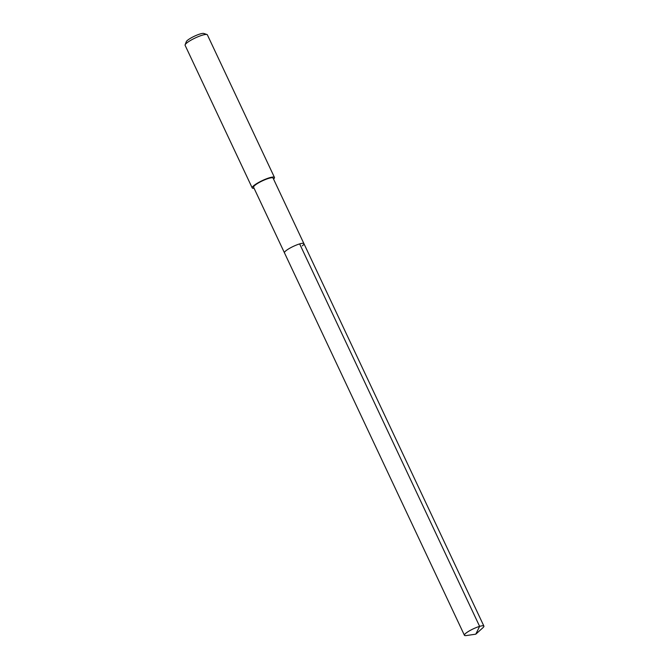 <?xml version="1.0" encoding="UTF-8"?>
<svg xmlns="http://www.w3.org/2000/svg" width="669" height="669" viewBox="0 0 669 669"><rect width="100%" height="100%" fill="white"/><g stroke="black" fill="none" stroke-linecap="round" stroke-linejoin="round"><path stroke-width="1" d="M475.793 634.17L466.352 635.55A10.763 2.032 -25.2 0 1 464.42 635.266A10.763 2.032 -25.2 0 1 466.05 633.083A10.763 2.032 -25.2 0 1 476.596 627.422A10.763 2.032 -25.2 0 1 483.896 626.109A10.763 2.032 -25.2 0 1 482.876 627.773L475.793 634.17L479.623 626.368L299.653 243.917M286.089 250.632A10.763 2.032 154.8 0 0 284.45 252.815A10.763 2.032 -25.2 0 1 286.089 250.632A10.763 2.032 -25.2 0 1 296.626 244.963A10.763 2.032 -25.2 0 1 303.927 243.65A10.763 2.032 154.8 0 0 296.626 244.963A10.763 2.032 154.8 0 0 286.089 250.632M302.288 245.841A10.763 2.032 -25.2 0 0 303.927 243.65L273.077 178.088A10.763 2.032 154.8 0 0 265.777 179.401A10.763 2.032 154.8 0 0 255.232 185.062A10.763 2.032 154.8 0 0 253.601 187.253L464.42 635.266M254.078 188.273A12.301 2.325 -25.2 0 1 252.205 187.905A12.301 2.325 -25.2 0 1 254.078 185.405A12.301 2.325 -25.2 0 1 266.128 178.932A12.301 2.325 -25.2 0 1 274.466 177.436A12.301 2.325 -25.2 0 1 273.554 179.108M274.466 177.436L207.365 34.83A12.301 2.325 154.8 0 0 206.964 34.529A12.301 2.325 154.8 0 0 197.965 36.762A12.301 2.325 154.8 0 0 186.977 42.808A12.301 2.325 154.8 0 0 185.121 44.806A12.301 2.325 154.8 0 0 185.104 45.308L252.205 187.905M206.964 34.529L203.786 33.45A9.843 1.856 154.8 0 0 196.594 35.24A9.843 1.856 154.8 0 0 187.797 40.073A9.843 1.856 154.8 0 0 186.317 41.67L185.121 44.806M303.927 243.65L483.896 626.109"/></g></svg>
